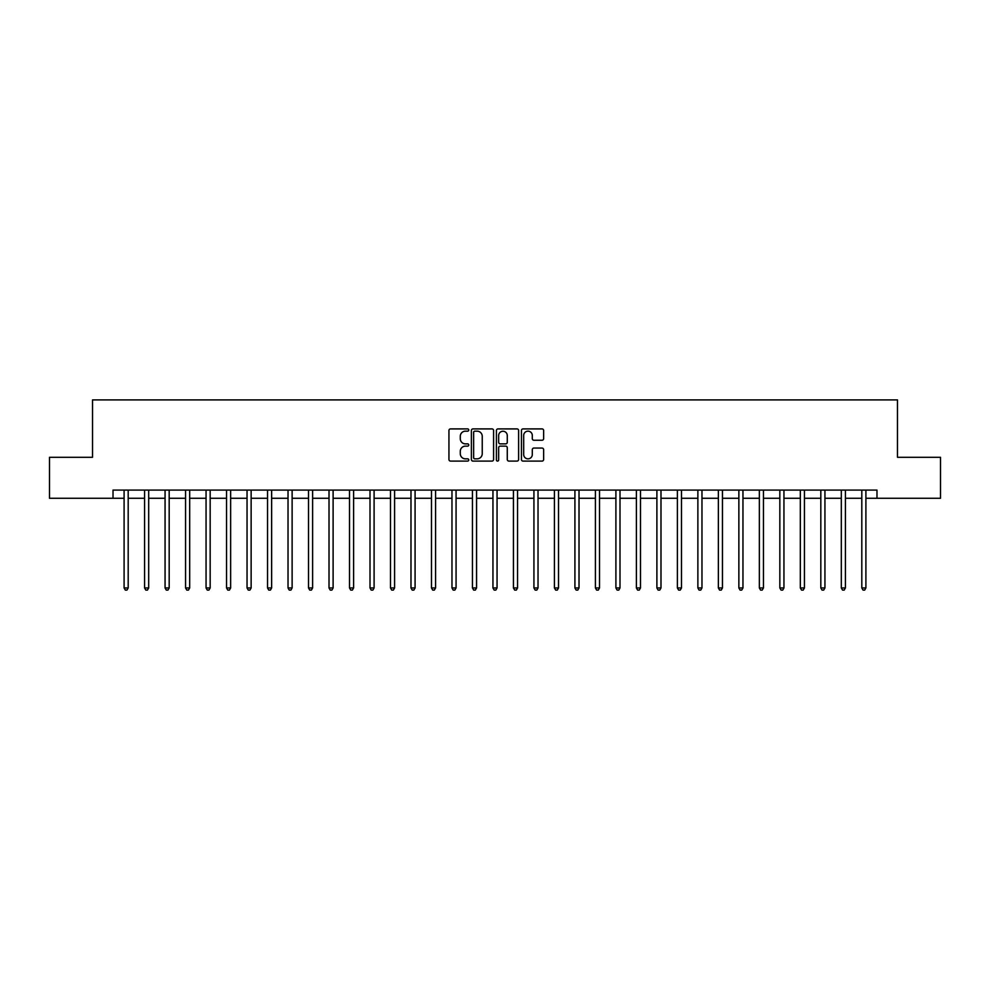 <?xml version="1.0" encoding="UTF-8"?>
<svg xmlns="http://www.w3.org/2000/svg" width="990" height="990" viewBox="0 0 990 990"><rect width="100%" height="100%" fill="white"/><g stroke="black" fill="none" stroke-linecap="round" stroke-linejoin="round"><path stroke-width="1.49" d="M468.765 430.031A1.126 1.126 0 0 0 467.639 428.905L450.549 428.905A1.609 1.609 0 0 0 448.94 430.514L448.94 459.484A1.609 1.609 0 0 0 450.549 461.093L467.639 461.093A1.126 1.126 0 0 0 468.765 459.966A1.126 1.126 0 0 0 467.639 458.84L465.436 458.84A5.148 5.148 0 0 1 460.288 453.692L460.288 451.279A5.148 5.148 0 0 1 465.436 446.131L467.639 446.131A1.126 1.126 0 0 0 468.765 445.005A1.126 1.126 0 0 0 467.639 443.867L465.436 443.867A5.148 5.148 0 0 1 460.288 438.719L460.288 436.305A5.148 5.148 0 0 1 465.436 431.157L467.639 431.157A1.126 1.126 0 0 0 468.765 430.031M542.025 440.253A1.609 1.609 0 0 0 543.634 438.644L543.634 430.514A1.609 1.609 0 0 0 542.025 428.905L523.042 428.905A1.609 1.609 0 0 0 521.433 430.514L521.433 459.484A1.609 1.609 0 0 0 523.042 461.093L542.025 461.093A1.609 1.609 0 0 0 543.634 459.484L543.634 449.67A1.609 1.609 0 0 0 542.025 448.062L533.907 448.062A1.609 1.609 0 0 0 532.298 449.67L532.298 454.534A4.306 4.306 0 0 1 527.992 458.84A4.306 4.306 0 0 1 523.685 454.534L523.685 435.464A4.306 4.306 0 0 1 527.992 431.157A4.306 4.306 0 0 1 532.298 435.464L532.298 438.644A1.609 1.609 0 0 0 533.907 440.253L542.025 440.253M113.021 498.279L49.5 498.279L49.5 457.293L92.528 457.293L92.528 399.911L897.472 399.911L897.472 457.293L940.5 457.293L940.5 498.279L876.979 498.279L876.979 490.087L113.021 490.087L113.021 498.279L124.097 498.279M493.589 430.514A1.609 1.609 0 0 0 491.981 428.905L472.997 428.905A1.609 1.609 0 0 0 471.389 430.514L471.389 459.484A1.609 1.609 0 0 0 472.997 461.093L491.981 461.093A1.609 1.609 0 0 0 493.589 459.484L493.589 430.514M498.019 428.905L517.003 428.905A1.609 1.609 0 0 1 518.611 430.514L518.611 459.484A1.609 1.609 0 0 1 517.003 461.093L508.885 461.093A1.609 1.609 0 0 1 507.276 459.484L507.276 447.74A1.609 1.609 0 0 0 505.655 446.131L500.272 446.131A1.609 1.609 0 0 0 498.663 447.74L498.663 459.966A1.126 1.126 0 0 1 497.537 461.093A1.126 1.126 0 0 1 496.411 459.966L496.411 430.514A1.609 1.609 0 0 1 498.019 428.905M128.193 498.279L144.59 498.279M148.686 498.279L165.07 498.279M169.179 498.279L185.563 498.279M189.672 498.279L206.056 498.279M210.165 498.279L226.549 498.279M230.645 498.279L247.042 498.279M251.138 498.279L267.535 498.279M271.631 498.279L288.028 498.279M292.124 498.279L308.521 498.279M312.617 498.279L329.014 498.279M333.11 498.279L349.507 498.279M353.603 498.279L370 498.279M374.096 498.279L390.493 498.279M394.589 498.279L410.986 498.279M415.082 498.279L431.479 498.279M435.575 498.279L451.972 498.279M456.068 498.279L472.453 498.279M476.561 498.279L492.946 498.279M497.054 498.279L513.439 498.279M517.547 498.279L533.932 498.279M538.028 498.279L554.425 498.279M558.521 498.279L574.918 498.279M579.014 498.279L595.411 498.279M599.507 498.279L615.904 498.279M620 498.279L636.397 498.279M640.493 498.279L656.89 498.279M660.986 498.279L677.383 498.279M681.479 498.279L697.876 498.279M701.972 498.279L718.369 498.279M722.465 498.279L738.862 498.279M742.958 498.279L759.355 498.279M763.451 498.279L779.835 498.279M783.944 498.279L800.328 498.279M804.437 498.279L820.821 498.279M824.93 498.279L841.314 498.279M845.41 498.279L861.807 498.279M865.904 498.279L876.979 498.279M474.767 431.157A1.126 1.126 0 0 0 473.641 432.284L473.641 457.714A1.126 1.126 0 0 0 474.767 458.84L477.093 458.84A5.148 5.148 0 0 0 482.241 453.692L482.241 436.305A5.148 5.148 0 0 0 477.093 431.157L474.767 431.157M507.276 435.55A4.306 4.306 0 0 0 502.97 431.244A4.306 4.306 0 0 0 498.663 435.55L498.663 442.258A1.609 1.609 0 0 0 500.272 443.867L505.655 443.867A1.609 1.609 0 0 0 507.276 442.258L507.276 435.55M128.391 490.087L128.304 490.285A1.634 1.634 0 0 0 128.193 490.904L128.193 587.949L124.097 587.949L124.097 490.904A1.634 1.634 0 0 0 123.973 490.285L123.886 490.087M128.193 587.949L126.955 590.09L125.322 590.09L124.097 587.949M148.884 490.087L148.797 490.285A1.634 1.634 0 0 0 148.686 490.904L148.686 587.949L144.59 587.949L144.59 490.904A1.634 1.634 0 0 0 144.466 490.285L144.379 490.087M148.686 587.949L147.448 590.09L145.815 590.09L144.59 587.949M169.377 490.087L169.29 490.285A1.634 1.634 0 0 0 169.179 490.904L169.179 587.949L165.07 587.949L165.07 490.904A1.634 1.634 0 0 0 164.959 490.285L164.872 490.087M169.179 587.949L167.941 590.09L166.308 590.09L165.07 587.949M189.87 490.087L189.783 490.285A1.634 1.634 0 0 0 189.672 490.904L189.672 587.949L185.563 587.949L185.563 490.904A1.634 1.634 0 0 0 185.452 490.285L185.365 490.087M189.672 587.949L188.434 590.09L186.801 590.09L185.563 587.949M210.363 490.087L210.276 490.285A1.634 1.634 0 0 0 210.165 490.904L210.165 587.949L206.056 587.949L206.056 490.904A1.634 1.634 0 0 0 205.945 490.285L205.858 490.087M210.165 587.949L208.927 590.09L207.294 590.09L206.056 587.949M230.856 490.087L230.769 490.285A1.634 1.634 0 0 0 230.645 490.904L230.645 587.949L226.549 587.949L226.549 490.904A1.634 1.634 0 0 0 226.438 490.285L226.351 490.087M230.645 587.949L229.42 590.09L227.787 590.09L226.549 587.949M251.349 490.087L251.262 490.285A1.634 1.634 0 0 0 251.138 490.904L251.138 587.949L247.042 587.949L247.042 490.904A1.634 1.634 0 0 0 246.931 490.285L246.844 490.087M251.138 587.949L249.913 590.09L248.28 590.09L247.042 587.949M271.842 490.087L271.755 490.285A1.634 1.634 0 0 0 271.631 490.904L271.631 587.949L267.535 587.949L267.535 490.904A1.634 1.634 0 0 0 267.424 490.285L267.337 490.087M271.631 587.949L270.406 590.09L268.76 590.09L267.535 587.949M292.335 490.087L292.248 490.285A1.634 1.634 0 0 0 292.124 490.904L292.124 587.949L288.028 587.949L288.028 490.904A1.634 1.634 0 0 0 287.904 490.285L287.83 490.087M292.124 587.949L290.899 590.09L289.253 590.09L288.028 587.949M312.828 490.087L312.741 490.285A1.634 1.634 0 0 0 312.617 490.904L312.617 587.949L308.521 587.949L308.521 490.904A1.634 1.634 0 0 0 308.397 490.285L308.323 490.087M312.617 587.949L311.392 590.09L309.746 590.09L308.521 587.949M333.308 490.087L333.234 490.285A1.634 1.634 0 0 0 333.11 490.904L333.11 587.949L329.014 587.949L329.014 490.904A1.634 1.634 0 0 0 328.89 490.285L328.816 490.087M333.11 587.949L331.885 590.09L330.239 590.09L329.014 587.949M353.801 490.087L353.727 490.285A1.634 1.634 0 0 0 353.603 490.904L353.603 587.949L349.507 587.949L349.507 490.904A1.634 1.634 0 0 0 349.383 490.285L349.309 490.087M353.603 587.949L352.378 590.09L350.732 590.09L349.507 587.949M374.294 490.087L374.22 490.285A1.634 1.634 0 0 0 374.096 490.904L374.096 587.949L370 587.949L370 490.904A1.634 1.634 0 0 0 369.876 490.285L369.79 490.087M374.096 587.949L372.871 590.09L371.225 590.09L370 587.949M394.787 490.087L394.713 490.285A1.634 1.634 0 0 0 394.589 490.904L394.589 587.949L390.493 587.949L390.493 490.904A1.634 1.634 0 0 0 390.369 490.285L390.283 490.087M394.589 587.949L393.364 590.09L391.718 590.09L390.493 587.949M415.28 490.087L415.194 490.285A1.634 1.634 0 0 0 415.082 490.904L415.082 587.949L410.986 587.949L410.986 490.904A1.634 1.634 0 0 0 410.862 490.285L410.776 490.087M415.082 587.949L413.857 590.09L412.211 590.09L410.986 587.949M435.773 490.087L435.687 490.285A1.634 1.634 0 0 0 435.575 490.904L435.575 587.949L431.479 587.949L431.479 490.904A1.634 1.634 0 0 0 431.355 490.285L431.269 490.087M435.575 587.949L434.338 590.09L432.704 590.09L431.479 587.949M456.266 490.087L456.18 490.285A1.634 1.634 0 0 0 456.068 490.904L456.068 587.949L451.972 587.949L451.972 490.904A1.634 1.634 0 0 0 451.848 490.285L451.762 490.087M456.068 587.949L454.831 590.09L453.197 590.09L451.972 587.949M476.759 490.087L476.673 490.285A1.634 1.634 0 0 0 476.561 490.904L476.561 587.949L472.453 587.949L472.453 490.904A1.634 1.634 0 0 0 472.341 490.285L472.255 490.087M476.561 587.949L475.324 590.09L473.69 590.09L472.453 587.949M497.252 490.087L497.166 490.285A1.634 1.634 0 0 0 497.054 490.904L497.054 587.949L492.946 587.949L492.946 490.904A1.634 1.634 0 0 0 492.834 490.285L492.748 490.087M497.054 587.949L495.817 590.09L494.183 590.09L492.946 587.949M517.745 490.087L517.659 490.285A1.634 1.634 0 0 0 517.547 490.904L517.547 587.949L513.439 587.949L513.439 490.904A1.634 1.634 0 0 0 513.327 490.285L513.241 490.087M517.547 587.949L516.31 590.09L514.676 590.09L513.439 587.949M538.238 490.087L538.152 490.285A1.634 1.634 0 0 0 538.028 490.904L538.028 587.949L533.932 587.949L533.932 490.904A1.634 1.634 0 0 0 533.82 490.285L533.734 490.087M538.028 587.949L536.803 590.09L535.169 590.09L533.932 587.949M558.731 490.087L558.645 490.285A1.634 1.634 0 0 0 558.521 490.904L558.521 587.949L554.425 587.949L554.425 490.904A1.634 1.634 0 0 0 554.313 490.285L554.227 490.087M558.521 587.949L557.296 590.09L555.662 590.09L554.425 587.949M579.224 490.087L579.138 490.285A1.634 1.634 0 0 0 579.014 490.904L579.014 587.949L574.918 587.949L574.918 490.904A1.634 1.634 0 0 0 574.806 490.285L574.72 490.087M579.014 587.949L577.789 590.09L576.143 590.09L574.918 587.949M599.717 490.087L599.631 490.285A1.634 1.634 0 0 0 599.507 490.904L599.507 587.949L595.411 587.949L595.411 490.904A1.634 1.634 0 0 0 595.287 490.285L595.213 490.087M599.507 587.949L598.282 590.09L596.636 590.09L595.411 587.949M620.21 490.087L620.124 490.285A1.634 1.634 0 0 0 620 490.904L620 587.949L615.904 587.949L615.904 490.904A1.634 1.634 0 0 0 615.78 490.285L615.706 490.087M620 587.949L618.775 590.09L617.129 590.09L615.904 587.949M640.691 490.087L640.617 490.285A1.634 1.634 0 0 0 640.493 490.904L640.493 587.949L636.397 587.949L636.397 490.904A1.634 1.634 0 0 0 636.273 490.285L636.199 490.087M640.493 587.949L639.268 590.09L637.622 590.09L636.397 587.949M661.184 490.087L661.11 490.285A1.634 1.634 0 0 0 660.986 490.904L660.986 587.949L656.89 587.949L656.89 490.904A1.634 1.634 0 0 0 656.766 490.285L656.692 490.087M660.986 587.949L659.761 590.09L658.115 590.09L656.89 587.949M681.677 490.087L681.603 490.285A1.634 1.634 0 0 0 681.479 490.904L681.479 587.949L677.383 587.949L677.383 490.904A1.634 1.634 0 0 0 677.259 490.285L677.172 490.087M681.479 587.949L680.254 590.09L678.608 590.09L677.383 587.949M702.17 490.087L702.096 490.285A1.634 1.634 0 0 0 701.972 490.904L701.972 587.949L697.876 587.949L697.876 490.904A1.634 1.634 0 0 0 697.752 490.285L697.665 490.087M701.972 587.949L700.747 590.09L699.101 590.09L697.876 587.949M722.663 490.087L722.576 490.285A1.634 1.634 0 0 0 722.465 490.904L722.465 587.949L718.369 587.949L718.369 490.904A1.634 1.634 0 0 0 718.245 490.285L718.158 490.087M722.465 587.949L721.24 590.09L719.594 590.09L718.369 587.949M743.156 490.087L743.069 490.285A1.634 1.634 0 0 0 742.958 490.904L742.958 587.949L738.862 587.949L738.862 490.904A1.634 1.634 0 0 0 738.738 490.285L738.651 490.087M742.958 587.949L741.72 590.09L740.087 590.09L738.862 587.949M763.649 490.087L763.562 490.285A1.634 1.634 0 0 0 763.451 490.904L763.451 587.949L759.355 587.949L759.355 490.904A1.634 1.634 0 0 0 759.231 490.285L759.144 490.087M763.451 587.949L762.213 590.09L760.58 590.09L759.355 587.949M784.142 490.087L784.055 490.285A1.634 1.634 0 0 0 783.944 490.904L783.944 587.949L779.835 587.949L779.835 490.904A1.634 1.634 0 0 0 779.724 490.285L779.637 490.087M783.944 587.949L782.706 590.09L781.073 590.09L779.835 587.949M804.635 490.087L804.548 490.285A1.634 1.634 0 0 0 804.437 490.904L804.437 587.949L800.328 587.949L800.328 490.904A1.634 1.634 0 0 0 800.217 490.285L800.13 490.087M804.437 587.949L803.199 590.09L801.566 590.09L800.328 587.949M825.128 490.087L825.041 490.285A1.634 1.634 0 0 0 824.93 490.904L824.93 587.949L820.821 587.949L820.821 490.904A1.634 1.634 0 0 0 820.71 490.285L820.623 490.087M824.93 587.949L823.692 590.09L822.059 590.09L820.821 587.949M845.621 490.087L845.534 490.285A1.634 1.634 0 0 0 845.41 490.904L845.41 587.949L841.314 587.949L841.314 490.904A1.634 1.634 0 0 0 841.203 490.285L841.116 490.087M845.41 587.949L844.185 590.09L842.552 590.09L841.314 587.949M866.114 490.087L866.027 490.285A1.634 1.634 0 0 0 865.904 490.904L865.904 587.949L861.807 587.949L861.807 490.904A1.634 1.634 0 0 0 861.696 490.285L861.609 490.087M865.904 587.949L864.678 590.09L863.045 590.09L861.807 587.949"/></g></svg>
